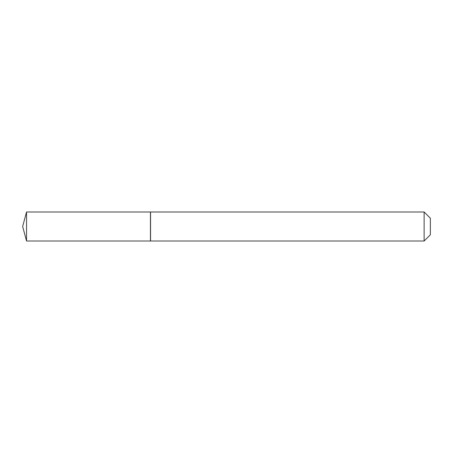<?xml version="1.0" encoding="UTF-8"?>
<svg xmlns="http://www.w3.org/2000/svg" width="453" height="453" viewBox="0 0 453 453"><rect width="100%" height="100%" fill="white"/><g stroke="black" fill="none" stroke-linecap="round" stroke-linejoin="round"><path stroke-width="0.34" stroke-dasharray="2.27 1.7" d="M26.54 241.007L26.54 211.993M150.447 241.007L150.447 211.993M430.35 234.784L430.35 218.216M424.127 241.007L424.127 211.993M150.543 241.007L150.543 211.993M150.447 226.5L150.447 240.911L150.447 226.5"/><path stroke-width="0.68" d="M26.54 211.993L26.54 241.007L150.447 241.007L150.447 211.993L26.54 211.993L22.65 226.5L26.54 241.007M424.127 211.993L430.35 218.216L430.35 234.784L424.127 241.007L424.127 211.993L150.543 211.993L150.543 241.007L424.127 241.007"/></g></svg>
